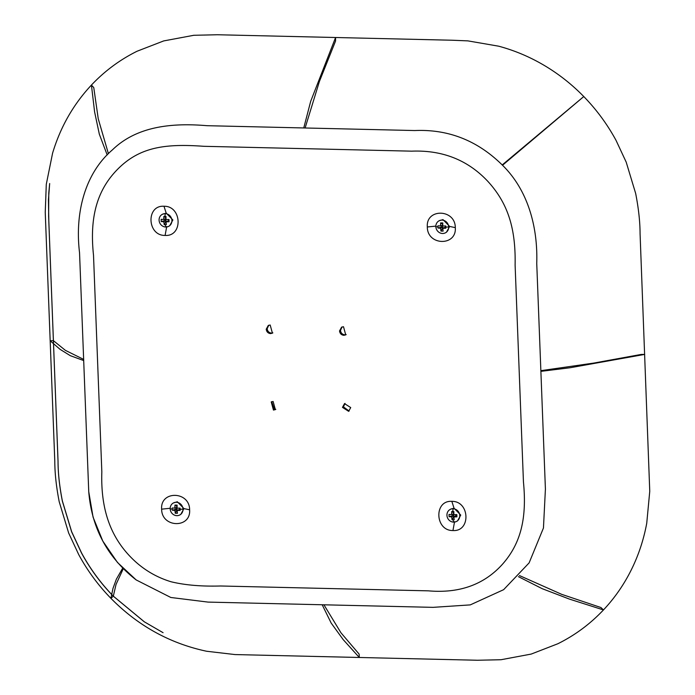 <?xml version="1.0" encoding="UTF-8"?>
<svg xmlns="http://www.w3.org/2000/svg" width="695" height="695" viewBox="0 0 695 695"><rect width="100%" height="100%" fill="white"/><g stroke="black" fill="none" stroke-linecap="round" stroke-linejoin="round"><path stroke-width="1.04" d="M346.18 334.582L344.781 334.808C342.288 334.477 340.854 333.009 340.489 330.412L342.096 326.945M272.866 332.87L271.467 333.096C268.965 332.766 267.54 331.298 267.175 328.7L268.774 325.234M345.033 403.404L343.426 406.87L349.116 411.04M271.71 401.693L274.403 409.555L275.802 409.329M266.22 329.213L268.279 325.46L270.173 325.008L272.405 333.157L270.511 333.609C268.009 333.279 266.585 331.81 266.22 329.213M339.534 330.924L341.592 327.171L343.495 326.719L345.719 334.877L343.825 335.32C341.323 334.99 339.898 333.522 339.534 330.924M342.47 407.383L344.529 403.63L350.714 407.574L348.655 411.336L342.47 407.383M273.448 410.067L271.215 401.918L273.118 401.467L275.342 409.616L273.448 410.067M88.743 491.686L79.543 252.745C74.869 214.286 84.138 174.063 112.494 149.799C137.315 125.734 173.125 122.824 207.023 125.691L414.811 130.547C449.178 129.035 478.942 141.137 504.11 166.843C528.991 192.419 537.887 228.855 536.74 263.396L545.41 489.089L543.455 527.991L529.121 562.88L503.623 589.681L470.263 604.893L433.072 607.352L208.066 602.096L170.831 597.483L136.168 579.925L117.49 562.481L102.817 541.11L93.078 517.167L88.743 491.686C91.688 528.104 107.499 557.52 136.168 579.925M179.805 514.96L180.761 514.448L183.966 508.601L177.286 501.764L173.376 502.98A6.802 6.307 -118.2 0 0 170.171 508.818A6.802 6.307 -118.2 0 0 179.805 514.96A6.802 6.307 -118.2 0 0 183.002 509.122A6.802 6.307 -118.2 0 0 173.376 502.98M445.478 232.79L446.433 232.269L449.639 226.431L442.967 219.594L439.058 220.802A6.802 6.307 -118.2 0 0 435.852 226.648A6.802 6.307 -118.2 0 0 445.478 232.79A6.802 6.307 -118.2 0 0 448.683 226.944A6.802 6.307 -118.2 0 0 439.058 220.802M456.572 521.424A6.802 6.307 -118.2 0 0 459.525 513.979A6.802 6.307 -118.2 0 0 453.097 508.749A6.802 6.307 -118.2 0 0 450.143 509.444A6.802 6.307 -118.2 0 0 447.189 516.889A6.802 6.307 -118.2 0 0 453.609 522.127A6.802 6.307 -118.2 0 0 456.572 521.424L457.527 520.911L460.733 515.073L454.052 508.227L451.055 508.957M168.711 226.318L169.667 225.806L172.873 219.968L166.201 213.122L162.291 214.338A6.802 6.307 -118.2 0 0 159.337 221.783A6.802 6.307 -118.2 0 0 165.758 227.022A6.802 6.307 -118.2 0 0 168.711 226.318A6.802 6.307 -118.2 0 0 171.665 218.873A6.802 6.307 -118.2 0 0 165.245 213.643A6.802 6.307 -118.2 0 0 162.291 214.338M170.171 508.818A12.866 2.233 -2.2 0 0 172.247 509.096L172.325 510.217L174.932 510.408L175.27 513.24L177.425 513.284L177.121 510.46L180.153 510.399L180.066 508.149L177.034 508.175L177.112 505.126L174.958 505.074L176.877 506.351L176.912 507.307L174.845 508.123L174.958 505.074M176.009 507.663L176.07 509.2L176.99 509.218L177.025 510.173L175.27 513.24M176.99 509.218L174.949 510.582M177.025 510.173L177.512 510.182M177.121 510.46L179.736 509.287L179.692 508.158M176.938 509.218L174.932 510.408M176.07 509.2L172.325 510.217M172.247 509.096L172.238 507.967L174.845 508.123M179.736 509.287L180.153 510.399M165.245 213.643A12.866 4.248 91.3 0 0 164.932 216.449L163.872 216.432L163.759 219.481L161.144 219.325L161.231 221.575L163.846 221.775L164.185 224.598L166.34 224.65L166.036 221.827L168.65 220.645L168.607 219.516M165.966 217.717L165.827 218.664L164.915 219.003L164.984 220.558L165.897 220.576L166.426 221.549M165.827 218.621L163.759 219.481M165.792 217.709L163.872 216.432M164.932 216.449L166.027 216.484L165.949 219.533L168.972 219.507L169.059 221.757L166.036 221.827M168.65 220.645L169.059 221.757M165.931 221.531L164.185 224.598M165.897 220.576L163.846 221.775M164.984 220.558L161.231 221.575M448.683 226.944A12.866 2.233 177.8 0 1 445.79 227.109L445.738 225.979L442.715 226.005L442.793 222.947L440.639 222.904L440.526 225.953L437.911 225.797L437.998 228.038L441.751 227.022L442.663 227.048L443.193 228.012M445.417 227.109L445.825 228.221L442.802 228.29L445.417 227.109L445.373 225.988M442.732 224.181L442.593 225.137L440.526 225.953M441.69 225.493L441.751 227.022M445.79 227.109L445.825 228.221M442.802 228.29L443.106 231.114L440.951 231.061L440.613 228.238L437.998 228.038M442.698 228.003L440.951 231.061M442.663 227.048L440.613 228.238M442.559 224.181L440.639 222.904M453.609 522.127A12.866 4.248 -88.7 0 1 453.105 519.756L454.191 519.756L453.887 516.932L456.919 516.863L456.832 514.613L453.8 514.639L453.878 511.589L451.724 511.537L453.644 512.814L453.679 513.77L451.611 514.587L451.724 511.537M455.121 516.09L456.502 515.751L456.919 516.863M455.59 515.725L454.061 516.932M452.775 514.126L452.836 515.664L453.757 515.681L454.295 516.654M456.502 515.751L456.459 514.621M455.59 515.777L453.887 516.932M453.792 516.637L452.037 519.704L451.698 516.88L449.092 516.68L449.005 514.43L451.611 514.587M453.105 519.756L452.037 519.704M453.757 515.681L451.698 516.88M452.836 515.664L449.092 516.68M502.563 165.219L583.774 96.544L502.259 164.897M540.884 371.365L569.996 367.759L644.708 354.407L641.294 354.415L593.626 363.103L540.858 370.67M303.758 127.95L310.691 101.322L335.581 37.513L335.572 41.005L319.387 81.515L305.114 127.984M519.443 575.556L561.742 594.355L600.932 607.526L603.468 609.932L569.405 599.09L542.239 588.7L518.427 576.659M322.185 604.763L331.176 623.068L343.2 639.626L359.306 657.487L359.124 654.099L340.967 632.798L323.931 604.806M108.411 153.682L98.247 118.802L93.764 87.579L91.427 85.068L94.607 111.93L99.333 134.196L107.186 154.95M83.687 360.566L70.282 355.666L60.039 349.316L50.17 340.776L53.411 340.663L65.408 350.367L83.643 359.402M123.267 568.718L116.048 584.391L113.32 596.145L110.922 598.343L112.972 588.448L116.352 579.213L122.702 568.145M97.665 363.468L93.512 255.23C89.36 216.353 97.257 187.919 120.756 166.235C142.484 146.263 167.938 143.743 203.896 146.306L411.709 151.162C442.472 149.955 467.857 160.032 487.855 181.378C508.592 204 515.812 229.654 515.108 265.038L523.439 481.844C526.853 516.767 521.606 542.587 502.502 564.21C484.085 584.651 459.395 593.53 428.433 590.846L220.55 585.989C201.567 586.554 185.096 585.147 171.118 581.776C157.921 577.771 146.159 571.186 135.838 562.02C110.835 539.494 100.584 510.069 101.835 471.896L97.665 363.468M165.106 235.431C147.088 235.814 145.907 205.025 163.985 206.25C181.994 205.868 183.176 236.656 165.106 235.431L166.713 226.509M451.837 501.356C469.846 500.973 471.028 531.762 452.958 530.546C434.94 530.919 433.758 500.131 451.837 501.356L454.052 508.227M427.312 226.978C425.827 208.144 455.347 208.839 455.303 227.639C456.789 246.473 427.269 245.778 427.312 226.978L435.852 226.11M189.622 509.809C191.108 528.643 161.588 527.957 161.64 509.157C160.145 490.322 189.666 491.009 189.622 509.809L183.966 508.601M161.64 509.157L170.171 508.28M455.303 227.639L449.639 226.431M452.958 530.546L454.573 521.615M163.985 206.25L166.201 213.122M183.002 509.122A12.866 2.233 177.8 0 1 180.109 509.279M165.758 227.022A12.866 4.248 -88.7 0 1 165.245 224.65M435.852 226.648A12.866 2.233 -2.2 0 0 437.919 226.926M453.097 508.749A12.866 4.248 91.3 0 0 452.784 511.555M583.774 96.544C596.536 109.645 607.308 124.283 616.083 140.451L626.204 162.152L635.664 193.462C638.583 208.404 640.052 221.853 640.078 233.807L649.755 491.313L646.741 523.213C643.24 542.196 636.933 559.953 627.828 576.468C621.052 588.717 612.929 599.872 603.468 609.932C590.211 623.98 574.991 635.256 557.807 643.77L531.215 654.073L501.052 659.72L477.456 660.25L235.04 654.568L206.606 651.25C169.849 643.422 137.958 625.787 110.922 598.343C98.186 585.268 87.448 570.682 78.717 554.593L68.64 532.987L59.214 501.764C56.286 486.778 54.818 473.304 54.801 461.341L45.245 212.323L46.287 184.305L52.585 153.178C60.404 127.098 73.349 104.389 91.427 85.068C104.684 71.02 119.905 59.744 137.089 51.23L163.681 40.927L193.844 35.28L217.431 34.75L452.167 40.232L467.865 40.875L498.715 46.2C517.158 51.152 534.577 58.953 550.97 69.587C562.828 77.301 573.757 86.284 583.774 96.544M53.411 340.663L48.633 216.284L48.772 193.106L49.666 183.523L48.441 199.682L48.824 221.618L58.032 461.445C58.05 473.208 59.492 486.448 62.368 501.165L71.62 531.823L81.532 553.064C90.107 568.875 100.653 583.201 113.155 596.041L144.291 621.808L163.073 632.685L144.404 621.869L113.32 596.145C100.792 583.27 90.22 568.901 81.602 553.029L71.663 531.727L62.376 500.991C59.501 486.274 58.059 473.034 58.041 461.263L53.411 340.663M451.098 508.931L450.143 509.444"/></g></svg>
